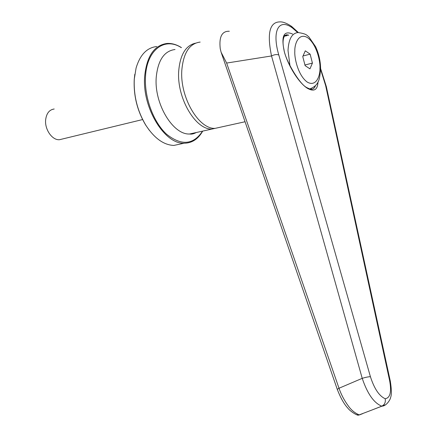 <?xml version="1.0" encoding="UTF-8"?>
<svg xmlns="http://www.w3.org/2000/svg" width="437" height="437" viewBox="0 0 437 437"><rect width="100%" height="100%" fill="white"/><g stroke="black" fill="none" stroke-linecap="round" stroke-linejoin="round"><path stroke-width="0.66" d="M202.566 131.133C193.389 144.92 181.41 145.958 166.612 134.246C153.338 122.18 144.095 97.107 145.532 76.18C146.925 49.66 164.82 36.861 181.295 47.649M54.199 109.004C49.403 109.698 46.562 113.232 45.672 119.601C44.476 129.308 52.216 140.424 59.487 139.714L62.371 139.015M134.804 74.285L134.246 79.332C133.471 95.774 137.316 111.069 145.778 125.206L149.432 130.439M191.193 134.072L191.488 133.58M192.52 133.356L192.149 133.995M182.049 143.669L173.822 145.434C163.728 144.991 154.441 138.332 145.969 125.452C137.404 111.135 133.514 95.654 134.301 79.004L136.082 68.052C140.042 54.778 146.941 47.606 156.779 46.541M202.708 131.105C198.174 139.097 191.99 143.139 184.152 143.221C164.438 144.314 141.888 107.447 144.68 76.104C146.799 56.116 154.228 45.235 166.961 43.46C171.757 43.148 176.586 44.53 181.442 47.606M218.647 127.582L211.94 129.062C195.547 129.942 176.624 97.97 178.711 70.991C180.137 54.767 185.714 45.492 195.437 43.176M284.848 35.468L287.295 34.9L288.759 35.151M288.273 35.288L285.115 35.26M200.157 42.083C189.532 43.438 183.42 52.784 181.825 70.133C179.76 97.178 198.671 129.243 215.026 128.38L221.712 126.905M315.427 85.636C314.596 88.252 312.985 89.465 310.581 89.279L307.129 87.761M290.703 25.788C286.35 23.074 282.832 21.774 280.166 21.888C269.695 21.828 266.816 33.185 271.524 55.958L362.224 378.338C367.441 393.792 373.963 403.061 381.78 406.159L371.931 410.021L381.933 406.164C386.576 406.104 390.503 399.243 390.563 397.588C391.699 394.95 391.612 389.465 390.307 381.14L389.618 380.583C391.699 391.88 390.225 397.921 385.199 398.719C385.767 402.319 384.626 404.799 381.78 406.159L385.429 404.859M326.357 86.706L325.647 85.625L389.618 380.583M229.316 31.256C221.958 30.989 218.932 36.806 220.237 48.704L221.122 52.282L226.645 63.059L271.524 55.958C274.365 54.538 276.79 54.215 278.801 54.996C271.596 30.443 278.964 18.043 292.293 27.848L290.774 25.827M371.931 410.021L358.471 415.145C357.45 415.729 350.485 411.632 347.781 408.082C344.028 404.001 340.527 397.768 337.277 389.378L339.003 388.242L362.224 378.338C365.643 377.3 368.375 376.749 370.412 376.689L278.801 54.996M226.645 63.059L339.003 388.242C341.188 394.567 344.285 400.456 348.311 405.918C351.233 410.097 354.915 413.107 359.361 414.948L362.683 413.648M286.672 35.736L284.236 36.189M358.471 415.145L356.707 414.691M310.128 54.139L305.305 50.829L302.759 56.559L305.102 65.632L309.948 68.849L312.428 63.092L310.128 54.139L303.01 56.002M312.428 63.092L304.939 64.993M175.024 49.501C164.225 50.943 157.959 60.175 156.238 77.196C153.977 103.716 172.959 134.973 189.587 134.001L196.399 132.498M289.999 65.943L288.016 50.55C288.611 39.101 291.965 33.103 298.078 32.54C306.572 33.878 306.577 35.086 308.937 36.981L315.64 46.748C318.901 53.926 320.556 61.36 320.605 69.068C319.534 78.436 319.791 85.024 309.658 89.017M294.822 51.195C294.478 44.006 298.75 31.934 307.916 37.872C316.994 44.984 320.403 61.852 319.95 68.172C320.299 74.989 316.596 87.362 307.342 82.145C298.029 75.557 294.227 57.7 294.822 51.195M311.559 88.394L309.833 89.077M292.293 27.848L297.717 32.551M320.6 69.396L325.647 85.625M385.199 398.719C379.218 396.08 374.291 388.739 370.412 376.689M292.626 34.07C283.821 30.202 281.018 35.965 284.236 51.358C288.005 65.741 298.957 83.09 307.44 88.318C314.105 92.038 317.628 89.885 318.005 81.856M286.541 35.107L287.295 34.9C287.06 34.594 286.18 34.84 284.673 35.637C282.783 38.822 282.553 43.498 283.99 49.676C284.946 59.246 299.591 84.543 306.818 87.564L307.44 88.318M291.271 26.154L292.539 28.028M196.235 132.531C193.755 133.88 191.537 134.372 189.587 134.001L211.94 129.062M59.487 139.714L142.604 119.558M184.152 143.221L173.822 145.434M245.059 121.748L215.031 128.38M390.307 381.14L326.341 86.624L320.605 68.522M291.708 26.504L298.356 32.513M337.277 389.378L221.122 52.282"/></g></svg>
